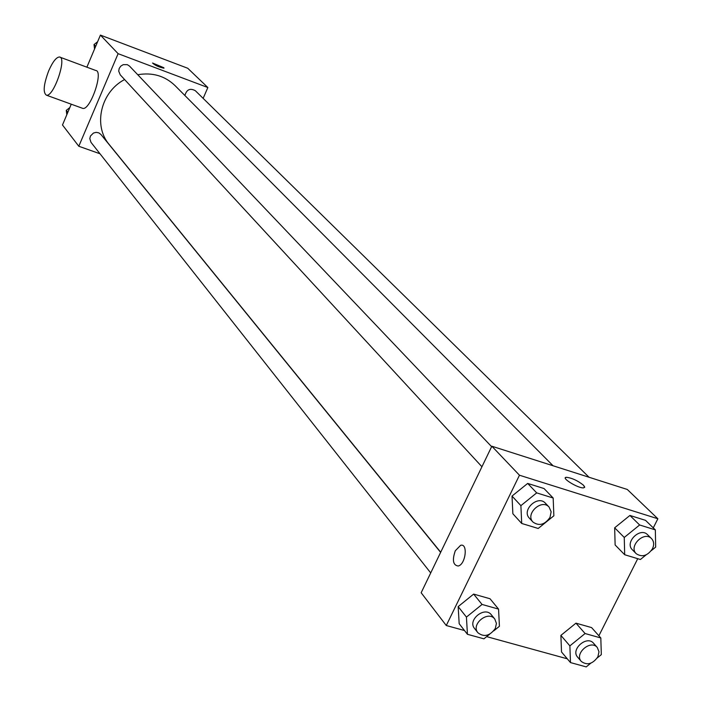 <?xml version="1.0" encoding="UTF-8"?>
<svg xmlns="http://www.w3.org/2000/svg" width="702" height="702" viewBox="0 0 702 702"><rect width="100%" height="100%" fill="white"/><g stroke="black" fill="none" stroke-linecap="round" stroke-linejoin="round"><path stroke-width="1.05" d="M100.009 153.773L78.799 146.253L62.487 124.982L71.253 104.203M86.881 67.181L100.421 35.1L187.741 68.261L207.853 87.531L203.141 98.359M78.799 146.253L118.111 53.677L100.421 35.1M118.111 53.677L207.853 87.531M163.812 67.708L163.961 68.191C158.906 67.146 155.098 65.418 152.536 63.013L163.812 67.708M553.071 465.768L174.93 85.495C164.759 75.825 152.36 72.236 137.741 74.728M124.596 79.554C100.693 91.918 92.91 125.737 109.266 144.577L440.707 552.228M440.628 552.395L100.904 134.451L98.806 132.862L96.148 132.353L93.463 133.047L90.488 135.969L89.795 138.61L90.988 142.348L430.712 572.929M491.628 446.683L129.537 66.102L127.29 64.654L123.219 64.663L120.805 66.12L119.2 68.436L118.717 71.156L120.244 74.833L481.941 466.76M589.048 477.255L195.358 90.725C190.11 87.882 186.627 89.487 184.898 95.525M60.1 57.222L95.735 70.481C103.914 70.876 90.356 110.556 82.783 108.389L82.064 108.126M48.666 70.893C52.676 61.802 56.283 57.169 59.486 56.994C67.322 57.239 53.65 97.227 46.429 95.191C42.84 92.646 43.585 84.547 48.666 70.893M464.487 630.528L446.279 625.517L421.156 592.751L491.848 446.218L627.29 489.461L657.862 518.76L653.272 527.869M446.279 625.517L519.462 475.219L491.848 446.218M519.462 475.219L657.862 518.76M565.382 477.764L566.347 477.29C571.972 477.965 577.711 480.624 583.546 485.266L584.705 487.074L583.652 487.855C578.422 488.618 560.345 477.553 566.347 477.29C571.981 477.957 577.711 480.616 583.546 485.266L584.643 487.39M489.645 634.196L483.932 638.829L467.435 634.301L459.178 623.709L458.16 606.616L473.639 594.094L490.022 598.745L473.639 594.094L458.16 606.616L466.435 617.093L482.055 604.448L498.552 609.099L499.429 626.272L493.717 630.905M646.086 554.887L640.399 559.503L624.683 554.729L615.127 544.971L614.662 527.807L629.913 515.452L645.515 520.34L629.913 515.452L614.662 527.807L624.253 537.451L639.636 524.982L655.343 529.878L655.668 547.112L651.333 550.622M567.295 658.809L486.653 636.626M637.732 558.687L598.876 635.784M521.709 523.464L512.864 513.759L512.021 496.068L527.676 483.424L544.041 488.548L527.676 483.424L512.021 496.068L520.893 505.651L536.688 492.883L553.167 498.025L553.869 515.794L538.197 528.474L521.709 523.464L520.893 505.651M590.777 663.197L586.214 666.9L570.489 662.583L561.521 651.991L560.88 635.398L575.965 623.157L591.584 627.588L575.965 623.157L560.88 635.398L569.875 645.875L585.091 633.529L600.815 637.96L601.324 654.633L597.262 657.932M455.291 550.772L460.617 545.314C468.216 542.971 465.698 564.557 458.178 566.014C453.027 565.242 452.07 560.161 455.291 550.772L460.626 545.314C468.216 542.971 465.707 564.557 458.178 566.014C453.036 565.25 452.079 560.17 455.3 550.772M570.489 662.583L569.875 645.875M597.297 647.498L593.585 643.278C586.969 634.95 570.331 649.447 577.641 657.169L581.3 661.442C587.126 665.619 592.655 664.092 597.858 656.879L598.999 651.789L597.297 647.498C590.663 639.153 573.973 653.702 581.3 661.442M585.091 633.529L575.965 623.157M600.815 637.96L591.584 627.588M561.521 651.991L560.88 635.398M467.435 634.301L466.435 617.093M494.796 619.041L491.365 614.82C484.766 605.844 467.216 620.059 474.534 628.466L477.895 632.739C484.029 637.434 489.838 636.003 495.331 628.422L496.428 623.394L494.796 619.041C488.18 610.047 470.568 624.315 477.895 632.739M482.055 604.448L473.639 594.094M498.552 609.099L490.022 598.745M459.178 623.709L458.16 606.616M624.683 554.729L624.253 537.451M651.517 538.592L647.569 534.713C640.189 526.719 624.341 542.444 632.37 549.789L636.266 553.729C642.128 557.502 647.516 555.87 652.448 548.815C654.308 544.743 653.992 541.339 651.517 538.592C644.12 530.58 628.22 546.367 636.266 553.729M639.636 524.982L629.913 515.452M655.343 529.878L645.515 520.34M615.127 544.971L614.662 527.807M549.078 507.063L545.41 503.202C537.943 494.568 521.244 510.161 529.378 518.173L532.993 522.086C539.162 526.333 544.84 524.763 550.017 517.374L551.14 511.767L549.078 507.063C541.593 498.411 524.842 514.057 532.993 522.086M536.688 492.883L527.676 483.424M553.167 498.025L544.041 488.548M512.864 513.759L512.021 496.068M66.813 114.724L66.269 110.381L69.858 107.529M67.822 112.346L66.269 110.381M94.559 49L94.024 44.568L97.639 41.699M95.674 46.35L94.024 44.568M82.783 108.389L46.429 95.191"/></g></svg>
